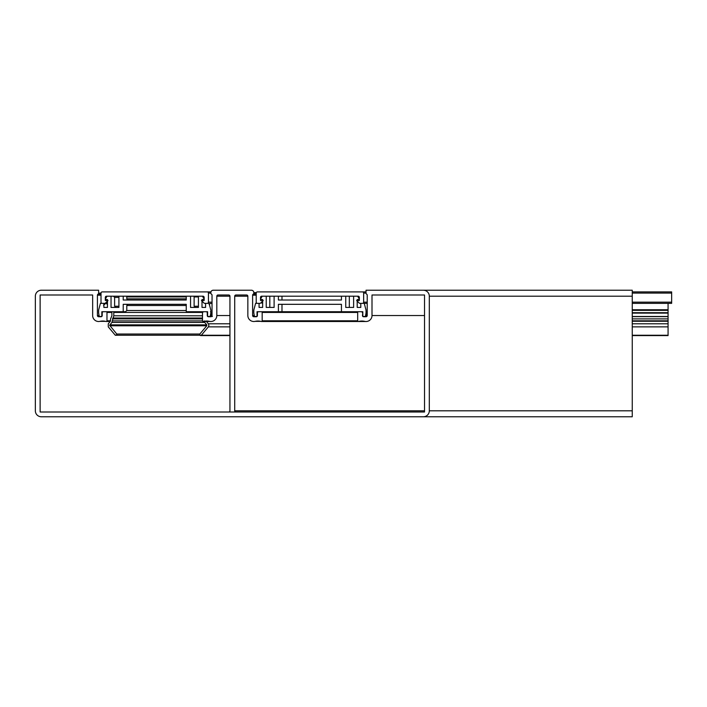 <?xml version="1.0" encoding="UTF-8"?>
<svg xmlns="http://www.w3.org/2000/svg" width="707" height="707" viewBox="0 0 707 707"><rect width="100%" height="100%" fill="white"/><g stroke="black" fill="none" stroke-linecap="round" stroke-linejoin="round"><path stroke-width="1.06" d="M234.715 296.198L247.848 296.198A1.193 1.193 0 0 0 246.655 295.005L235.908 295.005A1.193 1.193 0 0 0 234.715 296.198L234.715 410.802A1.193 1.193 0 0 0 235.908 411.995L424.536 411.995L424.536 295.005L372.006 295.005L372.006 315.534L424.536 315.534M362.93 316.489A1.193 1.193 0 0 0 363.645 316.727L366.032 316.727A1.193 1.193 0 0 0 367.225 315.534L367.225 295.19A1.193 1.193 0 0 0 366.633 294.156A1.193 1.193 0 0 1 366.032 293.122L366.032 290.232L632.252 290.232L632.252 296.198L429.308 296.198A5.965 5.965 0 0 0 423.334 290.232M362.815 312.909L362.452 315.534A1.193 1.193 0 0 0 362.815 316.391M247.848 315.534L247.848 296.198L247.848 315.534A5.965 5.965 0 0 0 255.174 321.349A12.293 12.293 0 0 1 261.263 321.482A0.716 0.716 0 0 0 262.173 320.792L357.68 320.792L357.68 312.432A0.716 0.716 0 0 1 358.396 311.716M229.943 326.864L208.362 326.864L201.318 335.251C200.099 335.71 199.613 335.304 199.851 334.022L206.762 325.786L206.762 324.867L204.712 322.419L111.909 322.419L109.691 325.326L116.77 334.022L116.991 334.641L115.303 335.251L108.268 326.864L108.268 323.788L110.389 321.261L110.557 318.884L111.874 315.79L111.874 312.432L106.978 312.432L106.978 320.792A0.716 0.716 0 0 1 106.068 321.482A12.293 12.293 0 0 0 99.979 321.349A5.965 5.965 0 0 1 92.652 315.534L92.652 295.005L40.122 295.005L40.122 411.995L424.536 411.995L424.536 295.005L372.006 295.005L372.006 315.534A5.965 5.965 0 0 1 364.679 321.349A12.293 12.293 0 0 0 358.59 321.482L365.475 321.482M101.843 316.391A1.193 1.193 0 0 0 102.206 315.534L102.206 312.909A1.193 1.193 0 0 1 103.399 311.716M101.013 294.156L98.026 294.156A1.193 1.193 0 0 0 97.425 295.19L97.425 315.534A1.193 1.193 0 0 0 98.618 316.727L101.013 316.727A1.193 1.193 0 0 0 101.728 316.489M98.026 294.156A1.193 1.193 0 0 0 98.618 293.122L98.618 290.232L41.315 290.232L98.618 290.232L98.618 293.122L101.013 293.122M423.334 416.768L41.315 416.768L423.334 416.768A5.965 5.965 0 0 0 429.308 410.802L632.252 410.802L632.252 416.768L41.315 416.768A5.965 5.965 0 0 1 35.35 410.802L35.35 296.198A5.965 5.965 0 0 1 41.315 290.232M429.308 410.802L429.308 296.198L429.308 410.802M261.457 311.716A0.716 0.716 0 0 1 262.173 312.432L262.173 320.792L262.173 312.432L357.68 312.432L357.68 320.792A0.716 0.716 0 0 0 358.59 321.482M110.557 320.792L106.978 320.792L106.978 312.432A0.716 0.716 0 0 0 106.262 311.716M362.452 312.909A1.193 1.193 0 0 0 361.259 311.716L345.025 311.716M258.594 311.716A1.193 1.193 0 0 0 257.401 312.909L257.401 315.534A1.193 1.193 0 0 1 257.039 316.391M256.924 316.489A1.193 1.193 0 0 1 256.208 316.727L253.813 316.727A1.193 1.193 0 0 1 252.62 315.534L252.62 295.19A1.193 1.193 0 0 1 253.221 294.156A1.193 1.193 0 0 0 253.813 293.122L253.813 292.618A2.386 2.386 0 0 0 251.427 290.232L213.231 290.232A2.386 2.386 0 0 0 210.836 292.618L210.836 293.122A1.193 1.193 0 0 0 211.437 294.156A1.193 1.193 0 0 1 212.029 295.19L212.029 315.534A1.193 1.193 0 0 1 210.836 316.727L208.45 316.727A1.193 1.193 0 0 1 207.734 316.489M207.619 316.391A1.193 1.193 0 0 1 207.257 315.534L207.257 312.909A1.193 1.193 0 0 0 206.064 311.716M203.201 311.716A0.716 0.716 0 0 0 202.485 312.432L202.485 320.792A0.716 0.716 0 0 0 203.395 321.482A12.293 12.293 0 0 1 209.484 321.349A5.965 5.965 0 0 0 216.81 315.534L216.81 296.198A1.193 1.193 0 0 1 218.003 295.005L228.75 295.005A1.193 1.193 0 0 1 229.943 296.198L229.943 410.802A1.193 1.193 0 0 1 228.75 411.995M101.843 315.534L102.206 312.909M92.652 315.534L92.652 295.005L40.122 295.005L40.122 411.995M92.652 295.005L40.122 295.005M235.908 411.995L424.536 411.995L235.908 411.995M424.536 295.005L372.006 295.005M632.252 410.802L632.252 296.198M35.35 410.802L35.35 296.198M111.909 322.419L113.783 315.79L113.783 312.432L202.485 312.432L202.485 320.792M207.619 315.534L207.619 312.909M210.836 292.618L210.836 293.122M251.427 290.232L213.231 290.232M256.208 293.122L253.813 293.122L253.813 292.618L256.305 292.618M269.818 307.421L274.113 307.421L269.818 307.421L269.818 296.198M349.32 307.421L353.624 307.421L349.32 307.421L349.32 296.198M262.651 301.306L260.724 303.011A1.193 1.193 0 0 1 259.876 303.356L255.607 303.356L253.901 309.746A2.386 2.386 0 0 0 253.813 310.355L253.813 312.697A2.386 2.386 0 0 0 253.857 313.113L254.449 316.489L257.039 316.489L257.039 311.716L362.815 311.716L362.815 316.489L365.404 316.489L365.996 313.113A2.386 2.386 0 0 0 366.032 312.697L366.032 310.355A2.386 2.386 0 0 0 365.952 309.746L364.246 303.356L367.225 303.356L359.978 303.356L360.782 303.356L360.782 307.421L357.203 307.421L357.203 301.085L357.203 307.421M257.436 313.113L257.401 311.716M259.071 303.807L259.186 303.356M632.252 303.356L671.65 303.356L671.65 293.096L632.252 293.096M632.252 309.746L668.071 309.746L668.071 303.356M632.252 312.697L668.071 312.697L668.071 310.355L632.252 310.355M632.252 323.788L668.071 323.788L668.071 316.489L632.252 316.489M668.071 316.489L668.071 313.113L632.252 313.113M366.747 316.489L366.394 311.716M668.071 309.746L668.071 310.355M281.987 311.716L281.987 304.319L341.446 304.319L341.446 311.716M357.203 299.538L357.203 300.493L357.203 299.538L359.35 299.538M266.23 300.015L266.23 307.421L274.113 307.421L274.113 296.198M281.987 304.319L341.446 304.319L278.408 304.319L278.408 311.716M281.987 296.198L281.987 300.015L341.446 300.015L341.446 296.198M281.987 300.015L341.446 300.015L278.408 300.015L278.408 296.198M256.208 302.163L256.208 293.096L256.208 302.163A1.193 1.193 0 0 0 257.401 303.356L259.876 303.356M366.032 293.096L363.645 293.096L363.645 302.163L363.645 293.096A1.193 1.193 0 0 0 362.452 291.903L257.401 291.903A1.193 1.193 0 0 0 256.208 293.096M257.401 291.903L366.032 291.903M632.252 291.903L671.65 291.903L671.65 293.096M367.225 302.163L363.645 302.163A1.193 1.193 0 0 1 362.452 303.356L359.978 303.356A1.193 1.193 0 0 1 359.129 303.011L357.433 301.306L357.769 300.493M358.873 300.493L359.35 300.015M262.651 300.015L260.503 300.015L260.98 300.493M345.741 296.198L345.741 307.421L353.624 307.421L353.624 296.198M259.071 303.356L259.071 307.421L262.651 307.421L262.651 301.085M266.23 307.421L266.23 296.198M262.191 296.198L260.503 299.123M260.503 299.538L262.651 299.538L262.651 300.493M359.35 299.123L357.662 296.198M359.129 303.011L356.611 300.493L359.35 300.493L359.35 297.391A1.193 1.193 0 0 0 358.157 296.198L261.696 296.198A1.193 1.193 0 0 0 260.503 297.391L260.503 300.493L263.234 300.493L260.724 303.011L262.651 303.011M668.071 323.788L668.071 326.864L632.252 326.864M208.362 326.864L208.919 325.326L208.362 323.788L229.943 323.788M229.943 335.251L115.303 335.251M118.917 297.391L114.622 297.391L114.622 306.228L115.815 307.421L118.917 307.421L111.034 307.421L111.034 296.198M198.428 296.913L194.125 296.913L194.125 306.228L195.318 307.421L198.428 307.421L190.545 307.421L190.545 296.198M107.455 301.306L105.529 303.011A1.193 1.193 0 0 1 104.68 303.356L100.412 303.356L98.706 309.746A2.386 2.386 0 0 0 98.618 310.355L98.618 312.697A2.386 2.386 0 0 0 98.662 313.113L99.254 316.489L101.843 316.489L101.843 311.716L125.599 311.716L126.792 310.523L126.792 305.512L127.994 304.319L186.25 304.319L186.25 311.716L207.619 311.716L207.619 316.489L210.209 316.489L210.801 313.113A2.386 2.386 0 0 0 210.836 312.697L210.836 310.355A2.386 2.386 0 0 0 210.757 309.746L209.051 303.356L204.783 303.356A1.193 1.193 0 0 1 203.934 303.011L202.237 301.306M102.241 313.113L102.206 311.716M212.392 316.489L211.199 315.295L211.199 312.432L210.483 311.716M206.444 321.508L208.362 323.788M632.252 335.595L668.071 335.595L668.071 326.864M204.155 320.881L204.712 322.419M202.008 299.538L202.008 300.493L202.008 299.538L204.155 299.538M205.587 303.356L205.587 307.421L202.008 307.421L202.008 301.085L202.008 306.228M186.25 296.913L126.792 296.913L126.792 298.822L127.994 300.015L186.25 300.015L186.25 296.198M107.455 304.558L106.262 303.356M210.359 303.356L209.166 304.558M126.792 296.913L126.553 296.198M203.077 296.206L202.564 296.374M114.622 297.391L113.429 296.198M194.125 296.913L193.886 296.198M111.874 312.432L111.158 311.716M114.499 311.716L113.783 312.432M202.838 312.432L202.122 311.716M105.829 303.356L103.522 305.132M212.029 303.701L210.801 303.356M101.013 302.163L101.013 293.096L101.013 302.163A1.193 1.193 0 0 0 102.206 303.356L104.68 303.356M210.836 293.096L208.45 293.096L208.45 302.163L208.45 293.096A1.193 1.193 0 0 0 207.257 291.903L102.206 291.903A1.193 1.193 0 0 0 101.013 293.096M102.206 291.903L210.951 291.903M203.678 300.493L204.155 300.015M107.455 300.015L105.308 300.015L105.785 300.493M103.876 303.356L103.876 307.421L107.455 307.421L107.455 301.085M123.212 311.716L123.212 304.319L186.25 304.319M118.917 296.198L118.917 307.421M106.996 296.198L105.308 299.123M105.308 299.538L107.455 299.538L107.455 300.493M204.155 299.123L202.467 296.198M198.428 296.198L198.428 307.421M123.212 296.198L123.212 300.015L186.25 300.015M203.934 303.011L201.415 300.493L204.155 300.493L204.155 297.391A1.193 1.193 0 0 0 202.962 296.198L106.501 296.198A1.193 1.193 0 0 0 105.308 297.391L105.308 300.493L108.038 300.493L105.529 303.011L107.455 303.011M212.029 302.163L208.45 302.163A1.193 1.193 0 0 1 207.257 303.356L204.783 303.356M101.013 295.19L97.425 295.19M97.425 315.534L99.086 315.534M365.572 315.534L366.394 315.534M99.979 321.349L105.564 321.349M106.457 321.482L110.204 321.482M216.81 315.534L229.943 315.534M216.81 296.198L229.943 296.198M203.395 321.482L210.279 321.482M210.377 315.534L211.225 315.534M253.221 294.156L256.208 294.156M252.62 295.19L256.208 295.19M252.62 315.534L254.281 315.534M261.652 321.482L358.202 321.482M255.174 321.349L260.759 321.349M234.715 410.802L424.536 410.802M261.502 297.391L260.503 297.391M632.252 302.163L671.65 302.163M109.859 324.867L206.762 324.867M112.466 318.884L202.485 318.884M112.466 320.881L202.494 320.881M206.762 325.786L109.859 325.786M199.851 334.022L116.77 334.022M632.252 318.884L668.071 318.884M632.252 320.801L668.071 320.801M668.071 321.261L632.252 321.261M668.071 335.251L632.252 335.251M113.783 315.79L202.485 315.79M112.837 318.017L202.485 318.017M632.252 316.648L668.071 316.648M126.792 310.523L186.25 310.523M186.25 305.512L126.792 305.512M194.125 306.228L198.428 306.228M114.622 306.228L118.917 306.228M126.792 298.822L186.25 298.822M106.306 297.391L105.308 297.391M261.457 321.508L366.032 321.508M203.201 321.508L210.836 321.508M229.943 335.595L200.585 335.595"/></g></svg>
